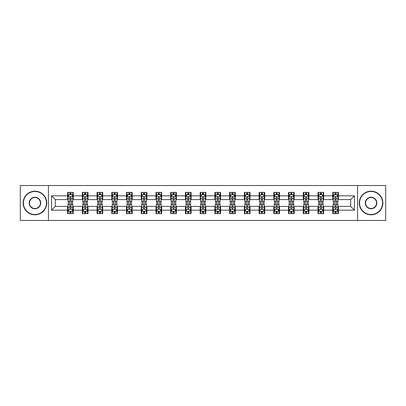 <?xml version="1.0" encoding="UTF-8"?>
<svg xmlns="http://www.w3.org/2000/svg" width="406" height="406" viewBox="0 0 406 406"><rect width="100%" height="100%" fill="white"/><g stroke="black" fill="none" stroke-linecap="round" stroke-linejoin="round"><path stroke-width="0.61" d="M357.564 220.468L385.7 220.468L385.7 185.532L357.564 185.532L357.564 220.468L48.436 220.468L48.436 185.532L20.3 185.532L20.3 220.468L48.436 220.468M357.564 185.532L48.436 185.532M338.396 195.824L338.396 192.378L332.732 192.378L332.732 195.824L323.668 195.824L323.668 192.378L317.999 192.378L317.999 195.824L308.936 195.824L308.936 192.378L303.272 192.378L303.272 195.824L294.208 195.824L294.208 192.378L288.544 192.378L288.544 195.824L279.48 195.824L279.48 192.378L273.811 192.378L273.811 195.824L264.748 195.824L264.748 192.378L259.084 192.378L259.084 195.824L250.02 195.824L250.02 192.378L244.356 192.378L244.356 195.824L235.292 195.824L235.292 192.378L229.629 192.378L229.629 195.824L220.559 195.824L220.559 192.378L214.896 192.378L214.896 195.824L205.832 195.824L205.832 192.378L200.168 192.378L200.168 195.824L191.104 195.824L191.104 192.378L185.44 192.378L185.44 195.824L176.371 195.824L176.371 192.378L170.708 192.378L170.708 195.824L161.644 195.824L161.644 192.378L155.98 192.378L155.98 195.824L146.916 195.824L146.916 192.378L141.252 192.378L141.252 195.824L132.189 195.824L132.189 192.378L126.52 192.378L126.52 195.824L117.456 195.824L117.456 192.378L111.792 192.378L111.792 195.824L102.728 195.824L102.728 192.378L97.064 192.378L97.064 195.824L88 195.824L88 192.378L82.332 192.378L82.332 195.824L73.268 195.824L73.268 192.378L67.604 192.378L67.604 195.824L51.552 195.824L51.552 210.176L55.328 206.4L67.604 206.4L67.604 213.622L73.268 213.622L73.268 206.4L82.332 206.4L82.332 213.622L88 213.622L88 206.4L97.064 206.4L97.064 213.622L102.728 213.622L102.728 206.4L111.792 206.4L111.792 213.622L117.456 213.622L117.456 206.4L126.52 206.4L126.52 213.622L132.189 213.622L132.189 206.4L141.252 206.4L141.252 213.622L146.916 213.622L146.916 206.4L155.98 206.4L155.98 213.622L161.644 213.622L161.644 206.4L170.708 206.4L170.708 213.622L176.371 213.622L176.371 206.4L185.44 206.4L185.44 213.622L191.104 213.622L191.104 206.4L200.168 206.4L200.168 213.622L205.832 213.622L205.832 206.4L214.896 206.4L214.896 213.622L220.559 213.622L220.559 206.4L229.629 206.4L229.629 213.622L235.292 213.622L235.292 206.4L244.356 206.4L244.356 213.622L250.02 213.622L250.02 206.4L259.084 206.4L259.084 213.622L264.748 213.622L264.748 206.4L273.811 206.4L273.811 213.622L279.48 213.622L279.48 206.4L288.544 206.4L288.544 213.622L294.208 213.622L294.208 206.4L303.272 206.4L303.272 213.622L308.936 213.622L308.936 206.4L317.999 206.4L317.999 213.622L323.668 213.622L323.668 206.4L332.732 206.4L332.732 213.622L338.396 213.622L338.396 206.4L350.672 206.4L350.672 199.6L338.396 199.6L338.396 195.824L354.448 195.824L354.448 210.176L338.396 210.176M332.732 210.176L323.668 210.176M317.999 210.176L308.936 210.176M303.272 210.176L294.208 210.176M288.544 210.176L279.48 210.176M273.811 210.176L264.748 210.176M259.084 210.176L250.02 210.176M244.356 210.176L235.292 210.176M229.629 210.176L220.559 210.176M214.896 210.176L205.832 210.176M200.168 210.176L191.104 210.176M185.44 210.176L176.371 210.176M170.708 210.176L161.644 210.176M155.98 210.176L146.916 210.176M141.252 210.176L132.189 210.176M126.52 210.176L117.456 210.176M111.792 210.176L102.728 210.176M97.064 210.176L88 210.176M82.332 210.176L73.268 210.176M67.604 210.176L51.552 210.176M332.732 195.824L332.732 199.6L323.668 199.6L323.668 195.824M317.999 195.824L317.999 199.6L308.936 199.6L308.936 195.824M303.272 195.824L303.272 199.6L294.208 199.6L294.208 195.824M288.544 195.824L288.544 199.6L279.48 199.6L279.48 195.824M273.811 195.824L273.811 199.6L264.748 199.6L264.748 195.824M259.084 195.824L259.084 199.6L250.02 199.6L250.02 195.824M244.356 195.824L244.356 199.6L235.292 199.6L235.292 195.824M229.629 195.824L229.629 199.6L220.559 199.6L220.559 195.824M214.896 195.824L214.896 199.6L205.832 199.6L205.832 195.824M200.168 195.824L200.168 199.6L191.104 199.6L191.104 195.824M185.44 195.824L185.44 199.6L176.371 199.6L176.371 195.824M170.708 195.824L170.708 199.6L161.644 199.6L161.644 195.824M155.98 195.824L155.98 199.6L146.916 199.6L146.916 195.824M141.252 195.824L141.252 199.6L132.189 199.6L132.189 195.824M126.52 195.824L126.52 199.6L117.456 199.6L117.456 195.824M111.792 195.824L111.792 199.6L102.728 199.6L102.728 195.824M97.064 195.824L97.064 199.6L88 199.6L88 195.824M82.332 195.824L82.332 199.6L73.268 199.6L73.268 195.824M67.604 195.824L67.604 199.6L55.328 199.6L51.552 195.824M55.328 199.6L55.328 206.4M354.448 210.176L350.672 206.4M350.672 199.6L354.448 195.824M67.604 194.738L68.076 194.738M69.868 194.738L71.004 194.738M72.796 194.738L73.268 194.738M67.604 199.508L68.076 199.508M69.868 199.508L71.004 199.508M72.796 199.508L73.268 199.508M67.604 206.492L68.076 206.492M69.868 206.492L71.004 206.492M72.796 206.492L73.268 206.492M67.604 211.262L68.076 211.262M69.868 211.262L71.004 211.262M72.796 211.262L73.268 211.262M82.332 206.492L82.804 206.492M84.6 206.492L85.732 206.492M87.529 206.492L88 206.492M82.332 211.262L82.804 211.262M84.6 211.262L85.732 211.262M87.529 211.262L88 211.262M82.332 194.738L82.804 194.738M84.6 194.738L85.732 194.738M87.529 194.738L88 194.738M82.332 199.508L82.804 199.508M84.6 199.508L85.732 199.508M87.529 199.508L88 199.508M97.064 206.492L97.536 206.492M99.328 206.492L100.46 206.492M102.256 206.492L102.728 206.492M97.064 211.262L97.536 211.262M99.328 211.262L100.46 211.262M102.256 211.262L102.728 211.262M97.064 194.738L97.536 194.738M99.328 194.738L100.46 194.738M102.256 194.738L102.728 194.738M97.064 199.508L97.536 199.508M99.328 199.508L100.46 199.508M102.256 199.508L102.728 199.508M111.792 206.492L112.264 206.492M114.056 206.492L115.192 206.492M116.984 206.492L117.456 206.492M111.792 211.262L112.264 211.262M114.056 211.262L115.192 211.262M116.984 211.262L117.456 211.262M111.792 194.738L112.264 194.738M114.056 194.738L115.192 194.738M116.984 194.738L117.456 194.738M111.792 199.508L112.264 199.508M114.056 199.508L115.192 199.508M116.984 199.508L117.456 199.508M126.52 206.492L126.992 206.492M128.788 206.492L129.92 206.492M131.711 206.492L132.189 206.492M126.52 211.262L126.992 211.262M128.788 211.262L129.92 211.262M131.711 211.262L132.189 211.262M126.52 194.738L126.992 194.738M128.788 194.738L129.92 194.738M131.711 194.738L132.189 194.738M126.52 199.508L126.992 199.508M128.788 199.508L129.92 199.508M131.711 199.508L132.189 199.508M141.252 206.492L141.724 206.492M143.516 206.492L144.648 206.492M146.444 206.492L146.916 206.492M141.252 211.262L141.724 211.262M143.516 211.262L144.648 211.262M146.444 211.262L146.916 211.262M141.252 194.738L141.724 194.738M143.516 194.738L144.648 194.738M146.444 194.738L146.916 194.738M141.252 199.508L141.724 199.508M143.516 199.508L144.648 199.508M146.444 199.508L146.916 199.508M155.98 206.492L156.452 206.492M158.244 206.492L159.38 206.492M161.172 206.492L161.644 206.492M155.98 211.262L156.452 211.262M158.244 211.262L159.38 211.262M161.172 211.262L161.644 211.262M155.98 194.738L156.452 194.738M158.244 194.738L159.38 194.738M161.172 194.738L161.644 194.738M155.98 199.508L156.452 199.508M158.244 199.508L159.38 199.508M161.172 199.508L161.644 199.508M170.708 206.492L171.18 206.492M172.976 206.492L174.108 206.492M175.899 206.492L176.371 206.492M170.708 211.262L171.18 211.262M172.976 211.262L174.108 211.262M175.899 211.262L176.371 211.262M170.708 194.738L171.18 194.738M172.976 194.738L174.108 194.738M175.899 194.738L176.371 194.738M170.708 199.508L171.18 199.508M172.976 199.508L174.108 199.508M175.899 199.508L176.371 199.508M185.44 206.492L185.912 206.492M187.704 206.492L188.836 206.492M190.632 206.492L191.104 206.492M185.44 211.262L185.912 211.262M187.704 211.262L188.836 211.262M190.632 211.262L191.104 211.262M185.44 194.738L185.912 194.738M187.704 194.738L188.836 194.738M190.632 194.738L191.104 194.738M185.44 199.508L185.912 199.508M187.704 199.508L188.836 199.508M190.632 199.508L191.104 199.508M200.168 206.492L200.64 206.492M202.432 206.492L203.568 206.492M205.36 206.492L205.832 206.492M200.168 211.262L200.64 211.262M202.432 211.262L203.568 211.262M205.36 211.262L205.832 211.262M200.168 194.738L200.64 194.738M202.432 194.738L203.568 194.738M205.36 194.738L205.832 194.738M200.168 199.508L200.64 199.508M202.432 199.508L203.568 199.508M205.36 199.508L205.832 199.508M214.896 206.492L215.368 206.492M217.164 206.492L218.296 206.492M220.088 206.492L220.559 206.492M214.896 211.262L215.368 211.262M217.164 211.262L218.296 211.262M220.088 211.262L220.559 211.262M214.896 194.738L215.368 194.738M217.164 194.738L218.296 194.738M220.088 194.738L220.559 194.738M214.896 199.508L215.368 199.508M217.164 199.508L218.296 199.508M220.088 199.508L220.559 199.508M229.629 206.492L230.1 206.492M231.892 206.492L233.024 206.492M234.82 206.492L235.292 206.492M229.629 211.262L230.1 211.262M231.892 211.262L233.024 211.262M234.82 211.262L235.292 211.262M229.629 194.738L230.1 194.738M231.892 194.738L233.024 194.738M234.82 194.738L235.292 194.738M229.629 199.508L230.1 199.508M231.892 199.508L233.024 199.508M234.82 199.508L235.292 199.508M244.356 206.492L244.828 206.492M246.62 206.492L247.756 206.492M249.548 206.492L250.02 206.492M244.356 211.262L244.828 211.262M246.62 211.262L247.756 211.262M249.548 211.262L250.02 211.262M244.356 194.738L244.828 194.738M246.62 194.738L247.756 194.738M249.548 194.738L250.02 194.738M244.356 199.508L244.828 199.508M246.62 199.508L247.756 199.508M249.548 199.508L250.02 199.508M259.084 206.492L259.556 206.492M261.352 206.492L262.484 206.492M264.276 206.492L264.748 206.492M259.084 211.262L259.556 211.262M261.352 211.262L262.484 211.262M264.276 211.262L264.748 211.262M259.084 194.738L259.556 194.738M261.352 194.738L262.484 194.738M264.276 194.738L264.748 194.738M259.084 199.508L259.556 199.508M261.352 199.508L262.484 199.508M264.276 199.508L264.748 199.508M273.811 206.492L274.289 206.492M276.08 206.492L277.212 206.492M279.008 206.492L279.48 206.492M273.811 211.262L274.289 211.262M276.08 211.262L277.212 211.262M279.008 211.262L279.48 211.262M273.811 194.738L274.289 194.738M276.08 194.738L277.212 194.738M279.008 194.738L279.48 194.738M273.811 199.508L274.289 199.508M276.08 199.508L277.212 199.508M279.008 199.508L279.48 199.508M288.544 206.492L289.016 206.492M290.808 206.492L291.944 206.492M293.736 206.492L294.208 206.492M288.544 211.262L289.016 211.262M290.808 211.262L291.944 211.262M293.736 211.262L294.208 211.262M288.544 194.738L289.016 194.738M290.808 194.738L291.944 194.738M293.736 194.738L294.208 194.738M288.544 199.508L289.016 199.508M290.808 199.508L291.944 199.508M293.736 199.508L294.208 199.508M303.272 206.492L303.744 206.492M305.54 206.492L306.672 206.492M308.464 206.492L308.936 206.492M303.272 211.262L303.744 211.262M305.54 211.262L306.672 211.262M308.464 211.262L308.936 211.262M303.272 194.738L303.744 194.738M305.54 194.738L306.672 194.738M308.464 194.738L308.936 194.738M303.272 199.508L303.744 199.508M305.54 199.508L306.672 199.508M308.464 199.508L308.936 199.508M317.999 206.492L318.471 206.492M320.268 206.492L321.4 206.492M323.196 206.492L323.668 206.492M317.999 211.262L318.471 211.262M320.268 211.262L321.4 211.262M323.196 211.262L323.668 211.262M317.999 194.738L318.471 194.738M320.268 194.738L321.4 194.738M323.196 194.738L323.668 194.738M317.999 199.508L318.471 199.508M320.268 199.508L321.4 199.508M323.196 199.508L323.668 199.508M332.732 206.492L333.204 206.492M334.996 206.492L336.132 206.492M337.924 206.492L338.396 206.492M332.732 211.262L333.204 211.262M334.996 211.262L336.132 211.262M337.924 211.262L338.396 211.262M332.732 194.738L333.204 194.738M334.996 194.738L336.132 194.738M337.924 194.738L338.396 194.738M332.732 199.508L333.204 199.508M334.996 199.508L336.132 199.508M337.924 199.508L338.396 199.508M71.004 193.606L69.868 193.606M72.796 201.249L71.004 201.249L71.004 202.432L72.796 202.432L72.796 196.671L71.852 194.784L69.02 194.784L68.076 196.671L68.076 202.432L69.868 202.432L69.868 201.249L68.076 201.249M68.076 196.671L68.076 192.378M72.796 196.671L72.796 192.378M69.868 194.784L69.868 192.378M71.004 192.378L71.004 194.784M71.004 201.249L71.004 197.382C70.624 196.656 70.248 196.656 69.868 197.382L69.868 201.249M69.868 212.394L71.004 212.394M68.076 204.751L69.868 204.751L69.868 203.568L68.076 203.568L68.076 209.329L69.02 211.216L71.852 211.216L72.796 209.329L72.796 203.568L71.004 203.568L71.004 204.751L72.796 204.751M72.796 209.329L72.796 213.622M68.076 209.329L68.076 213.622M71.004 211.216L71.004 213.622M69.868 213.622L69.868 211.216M69.868 204.751L69.868 208.618C70.248 209.344 70.624 209.344 71.004 208.618L71.004 204.751M34.936 191.48A11.52 11.52 0 0 0 23.416 203A11.52 11.52 0 0 0 34.936 214.52A11.52 11.52 0 0 0 46.451 203A11.52 11.52 0 0 0 34.936 191.48M34.936 214.804A11.804 11.804 0 0 1 23.132 203A11.804 11.804 0 0 1 34.936 191.196A11.804 11.804 0 0 1 46.736 203A11.804 11.804 0 0 1 34.936 214.804M34.936 197.24A5.76 5.76 0 0 1 40.696 203A5.76 5.76 0 0 1 34.936 208.76A5.76 5.76 0 0 1 29.176 203A5.76 5.76 0 0 1 34.936 197.24M34.936 208.476A5.476 5.476 0 0 0 40.412 203A5.476 5.476 0 0 0 34.936 197.524A5.476 5.476 0 0 0 29.46 203A5.476 5.476 0 0 0 34.936 208.476M371.064 191.48A11.52 11.52 0 0 0 359.549 203A11.52 11.52 0 0 0 371.064 214.52A11.52 11.52 0 0 0 382.584 203A11.52 11.52 0 0 0 371.064 191.48M371.064 214.804A11.804 11.804 0 0 1 359.264 203A11.804 11.804 0 0 1 371.064 191.196A11.804 11.804 0 0 1 382.868 203A11.804 11.804 0 0 1 371.064 214.804M371.064 197.24A5.76 5.76 0 0 1 376.824 203A5.76 5.76 0 0 1 371.064 208.76A5.76 5.76 0 0 1 365.304 203A5.76 5.76 0 0 1 371.064 197.24M371.064 208.476A5.476 5.476 0 0 0 376.54 203A5.476 5.476 0 0 0 371.064 197.524A5.476 5.476 0 0 0 365.588 203A5.476 5.476 0 0 0 371.064 208.476M85.732 193.606L84.6 193.606M87.529 201.249L85.732 201.249L85.732 202.432L87.529 202.432L87.529 196.671L86.579 194.784L83.748 194.784L82.804 196.671L82.804 202.432L84.6 202.432L84.6 201.249L82.804 201.249M82.804 196.671L82.804 192.378M87.529 196.671L87.529 192.378M84.6 194.784L84.6 192.378M85.732 192.378L85.732 194.784M85.732 201.249L85.732 197.382C85.356 196.656 84.976 196.656 84.6 197.382L84.6 201.249M100.46 193.606L99.328 193.606M102.256 201.249L100.46 201.249L100.46 202.432L102.256 202.432L102.256 196.671L101.312 194.784L98.48 194.784L97.536 196.671L97.536 202.432L99.328 202.432L99.328 201.249L97.536 201.249M97.536 196.671L97.536 192.378M102.256 196.671L102.256 192.378M99.328 194.784L99.328 192.378M100.46 192.378L100.46 194.784M100.46 201.249L100.46 197.382C100.084 196.656 99.709 196.656 99.328 197.382L99.328 201.249M84.6 212.394L85.732 212.394M82.804 204.751L84.6 204.751L84.6 203.568L82.804 203.568L82.804 209.329L83.748 211.216L86.579 211.216L87.529 209.329L87.529 203.568L85.732 203.568L85.732 204.751L87.529 204.751M87.529 209.329L87.529 213.622M82.804 209.329L82.804 213.622M85.732 211.216L85.732 213.622M84.6 213.622L84.6 211.216M84.6 204.751L84.6 208.618C84.976 209.344 85.356 209.344 85.732 208.618L85.732 204.751M99.328 212.394L100.46 212.394M97.536 204.751L99.328 204.751L99.328 203.568L97.536 203.568L97.536 209.329L98.48 211.216L101.312 211.216L102.256 209.329L102.256 203.568L100.46 203.568L100.46 204.751L102.256 204.751M102.256 209.329L102.256 213.622M97.536 209.329L97.536 213.622M100.46 211.216L100.46 213.622M99.328 213.622L99.328 211.216M99.328 204.751L99.328 208.618C99.703 209.344 100.084 209.344 100.46 208.618L100.46 204.751M115.192 193.606L114.056 193.606M116.984 201.249L115.192 201.249L115.192 202.432L116.984 202.432L116.984 196.671L116.04 194.784L113.208 194.784L112.264 196.671L112.264 202.432L114.056 202.432L114.056 201.249L112.264 201.249M112.264 196.671L112.264 192.378M116.984 196.671L116.984 192.378M114.056 194.784L114.056 192.378M115.192 192.378L115.192 194.784M115.192 201.249L115.192 197.382C114.812 196.656 114.436 196.656 114.056 197.382L114.056 201.249M129.92 193.606L128.788 193.606M131.711 201.249L129.92 201.249L129.92 202.432L131.711 202.432L131.711 196.671L130.768 194.784L127.936 194.784L126.992 196.671L126.992 202.432L128.788 202.432L128.788 201.249L126.992 201.249M126.992 196.671L126.992 192.378M131.711 196.671L131.711 192.378M128.788 194.784L128.788 192.378M129.92 192.378L129.92 194.784M129.92 201.249L129.92 197.382C129.544 196.656 129.164 196.656 128.788 197.382L128.788 201.249M144.648 193.606L143.516 193.606M146.444 201.249L144.648 201.249L144.648 202.432L146.444 202.432L146.444 196.671L145.5 194.784L142.668 194.784L141.724 196.671L141.724 202.432L143.516 202.432L143.516 201.249L141.724 201.249M141.724 196.671L141.724 192.378M146.444 196.671L146.444 192.378M143.516 194.784L143.516 192.378M144.648 192.378L144.648 194.784M144.648 201.249L144.648 197.382C144.272 196.656 143.897 196.656 143.516 197.382L143.516 201.249M114.056 212.394L115.192 212.394M112.264 204.751L114.056 204.751L114.056 203.568L112.264 203.568L112.264 209.329L113.208 211.216L116.04 211.216L116.984 209.329L116.984 203.568L115.192 203.568L115.192 204.751L116.984 204.751M116.984 209.329L116.984 213.622M112.264 209.329L112.264 213.622M115.192 211.216L115.192 213.622M114.056 213.622L114.056 211.216M114.056 204.751L114.056 208.618C114.436 209.344 114.812 209.344 115.192 208.618L115.192 204.751M128.788 212.394L129.92 212.394M126.992 204.751L128.788 204.751L128.788 203.568L126.992 203.568L126.992 209.329L127.936 211.216L130.768 211.216L131.711 209.329L131.711 203.568L129.92 203.568L129.92 204.751L131.711 204.751M131.711 209.329L131.711 213.622M126.992 209.329L126.992 213.622M129.92 211.216L129.92 213.622M128.788 213.622L128.788 211.216M128.788 204.751L128.788 208.618C129.164 209.344 129.539 209.344 129.92 208.618L129.92 204.751M143.516 212.394L144.648 212.394M141.724 204.751L143.516 204.751L143.516 203.568L141.724 203.568L141.724 209.329L142.668 211.216L145.5 211.216L146.444 209.329L146.444 203.568L144.648 203.568L144.648 204.751L146.444 204.751M146.444 209.329L146.444 213.622M141.724 209.329L141.724 213.622M144.648 211.216L144.648 213.622M143.516 213.622L143.516 211.216M143.516 204.751L143.516 208.618C143.891 209.344 144.272 209.344 144.648 208.618L144.648 204.751M159.38 193.606L158.244 193.606M161.172 201.249L159.38 201.249L159.38 202.432L161.172 202.432L161.172 196.671L160.228 194.784L157.396 194.784L156.452 196.671L156.452 202.432L158.244 202.432L158.244 201.249L156.452 201.249M156.452 196.671L156.452 192.378M161.172 196.671L161.172 192.378M158.244 194.784L158.244 192.378M159.38 192.378L159.38 194.784M159.38 201.249L159.38 197.382C159 196.656 158.624 196.656 158.244 197.382L158.244 201.249M158.244 212.394L159.38 212.394M156.452 204.751L158.244 204.751L158.244 203.568L156.452 203.568L156.452 209.329L157.396 211.216L160.228 211.216L161.172 209.329L161.172 203.568L159.38 203.568L159.38 204.751L161.172 204.751M161.172 209.329L161.172 213.622M156.452 209.329L156.452 213.622M159.38 211.216L159.38 213.622M158.244 213.622L158.244 211.216M158.244 204.751L158.244 208.618C158.624 209.344 159 209.344 159.38 208.618L159.38 204.751M174.108 193.606L172.976 193.606M175.899 201.249L174.108 201.249L174.108 202.432L175.899 202.432L175.899 196.671L174.956 194.784L172.124 194.784L171.18 196.671L171.18 202.432L172.976 202.432L172.976 201.249L171.18 201.249M171.18 196.671L171.18 192.378M175.899 196.671L175.899 192.378M172.976 194.784L172.976 192.378M174.108 192.378L174.108 194.784M174.108 201.249L174.108 197.382C173.732 196.656 173.352 196.656 172.976 197.382L172.976 201.249M172.976 212.394L174.108 212.394M171.18 204.751L172.976 204.751L172.976 203.568L171.18 203.568L171.18 209.329L172.124 211.216L174.956 211.216L175.899 209.329L175.899 203.568L174.108 203.568L174.108 204.751L175.899 204.751M175.899 209.329L175.899 213.622M171.18 209.329L171.18 213.622M174.108 211.216L174.108 213.622M172.976 213.622L172.976 211.216M172.976 204.751L172.976 208.618C173.352 209.344 173.727 209.344 174.108 208.618L174.108 204.751M188.836 193.606L187.704 193.606M190.632 201.249L188.836 201.249L188.836 202.432L190.632 202.432L190.632 196.671L189.688 194.784L186.856 194.784L185.912 196.671L185.912 202.432L187.704 202.432L187.704 201.249L185.912 201.249M185.912 196.671L185.912 192.378M190.632 196.671L190.632 192.378M187.704 194.784L187.704 192.378M188.836 192.378L188.836 194.784M188.836 201.249L188.836 197.382C188.46 196.656 188.085 196.656 187.704 197.382L187.704 201.249M187.704 212.394L188.836 212.394M185.912 204.751L187.704 204.751L187.704 203.568L185.912 203.568L185.912 209.329L186.856 211.216L189.688 211.216L190.632 209.329L190.632 203.568L188.836 203.568L188.836 204.751L190.632 204.751M190.632 209.329L190.632 213.622M185.912 209.329L185.912 213.622M188.836 211.216L188.836 213.622M187.704 213.622L187.704 211.216M187.704 204.751L187.704 208.618C188.079 209.344 188.46 209.344 188.836 208.618L188.836 204.751M203.568 193.606L202.432 193.606M205.36 201.249L203.568 201.249L203.568 202.432L205.36 202.432L205.36 196.671L204.416 194.784L201.584 194.784L200.64 196.671L200.64 202.432L202.432 202.432L202.432 201.249L200.64 201.249M200.64 196.671L200.64 192.378M205.36 196.671L205.36 192.378M202.432 194.784L202.432 192.378M203.568 192.378L203.568 194.784M203.568 201.249L203.568 197.382C203.188 196.656 202.812 196.656 202.432 197.382L202.432 201.249M202.432 212.394L203.568 212.394M200.64 204.751L202.432 204.751L202.432 203.568L200.64 203.568L200.64 209.329L201.584 211.216L204.416 211.216L205.36 209.329L205.36 203.568L203.568 203.568L203.568 204.751L205.36 204.751M205.36 209.329L205.36 213.622M200.64 209.329L200.64 213.622M203.568 211.216L203.568 213.622M202.432 213.622L202.432 211.216M202.432 204.751L202.432 208.618C202.812 209.344 203.188 209.344 203.568 208.618L203.568 204.751M218.296 193.606L217.164 193.606M220.088 201.249L218.296 201.249L218.296 202.432L220.088 202.432L220.088 196.671L219.144 194.784L216.312 194.784L215.368 196.671L215.368 202.432L217.164 202.432L217.164 201.249L215.368 201.249M215.368 196.671L215.368 192.378M220.088 196.671L220.088 192.378M217.164 194.784L217.164 192.378M218.296 192.378L218.296 194.784M218.296 201.249L218.296 197.382C217.92 196.656 217.54 196.656 217.164 197.382L217.164 201.249M217.164 212.394L218.296 212.394M215.368 204.751L217.164 204.751L217.164 203.568L215.368 203.568L215.368 209.329L216.312 211.216L219.144 211.216L220.088 209.329L220.088 203.568L218.296 203.568L218.296 204.751L220.088 204.751M220.088 209.329L220.088 213.622M215.368 209.329L215.368 213.622M218.296 211.216L218.296 213.622M217.164 213.622L217.164 211.216M217.164 204.751L217.164 208.618C217.54 209.344 217.915 209.344 218.296 208.618L218.296 204.751M233.024 193.606L231.892 193.606M234.82 201.249L233.024 201.249L233.024 202.432L234.82 202.432L234.82 196.671L233.876 194.784L231.044 194.784L230.1 196.671L230.1 202.432L231.892 202.432L231.892 201.249L230.1 201.249M230.1 196.671L230.1 192.378M234.82 196.671L234.82 192.378M231.892 194.784L231.892 192.378M233.024 192.378L233.024 194.784M233.024 201.249L233.024 197.382C232.648 196.656 232.273 196.656 231.892 197.382L231.892 201.249M231.892 212.394L233.024 212.394M230.1 204.751L231.892 204.751L231.892 203.568L230.1 203.568L230.1 209.329L231.044 211.216L233.876 211.216L234.82 209.329L234.82 203.568L233.024 203.568L233.024 204.751L234.82 204.751M234.82 209.329L234.82 213.622M230.1 209.329L230.1 213.622M233.024 211.216L233.024 213.622M231.892 213.622L231.892 211.216M231.892 204.751L231.892 208.618C232.268 209.344 232.648 209.344 233.024 208.618L233.024 204.751M247.756 193.606L246.62 193.606M249.548 201.249L247.756 201.249L247.756 202.432L249.548 202.432L249.548 196.671L248.604 194.784L245.772 194.784L244.828 196.671L244.828 202.432L246.62 202.432L246.62 201.249L244.828 201.249M244.828 196.671L244.828 192.378M249.548 196.671L249.548 192.378M246.62 194.784L246.62 192.378M247.756 192.378L247.756 194.784M247.756 201.249L247.756 197.382C247.376 196.656 247 196.656 246.62 197.382L246.62 201.249M246.62 212.394L247.756 212.394M244.828 204.751L246.62 204.751L246.62 203.568L244.828 203.568L244.828 209.329L245.772 211.216L248.604 211.216L249.548 209.329L249.548 203.568L247.756 203.568L247.756 204.751L249.548 204.751M249.548 209.329L249.548 213.622M244.828 209.329L244.828 213.622M247.756 211.216L247.756 213.622M246.62 213.622L246.62 211.216M246.62 204.751L246.62 208.618C247 209.344 247.376 209.344 247.756 208.618L247.756 204.751M262.484 193.606L261.352 193.606M264.276 201.249L262.484 201.249L262.484 202.432L264.276 202.432L264.276 196.671L263.332 194.784L260.5 194.784L259.556 196.671L259.556 202.432L261.352 202.432L261.352 201.249L259.556 201.249M259.556 196.671L259.556 192.378M264.276 196.671L264.276 192.378M261.352 194.784L261.352 192.378M262.484 192.378L262.484 194.784M262.484 201.249L262.484 197.382C262.109 196.656 261.728 196.656 261.352 197.382L261.352 201.249M261.352 212.394L262.484 212.394M259.556 204.751L261.352 204.751L261.352 203.568L259.556 203.568L259.556 209.329L260.5 211.216L263.332 211.216L264.276 209.329L264.276 203.568L262.484 203.568L262.484 204.751L264.276 204.751M264.276 209.329L264.276 213.622M259.556 209.329L259.556 213.622M262.484 211.216L262.484 213.622M261.352 213.622L261.352 211.216M261.352 204.751L261.352 208.618C261.728 209.344 262.103 209.344 262.484 208.618L262.484 204.751M277.212 193.606L276.08 193.606M279.008 201.249L277.212 201.249L277.212 202.432L279.008 202.432L279.008 196.671L278.064 194.784L275.232 194.784L274.289 196.671L274.289 202.432L276.08 202.432L276.08 201.249L274.289 201.249M274.289 196.671L274.289 192.378M279.008 196.671L279.008 192.378M276.08 194.784L276.08 192.378M277.212 192.378L277.212 194.784M277.212 201.249L277.212 197.382C276.836 196.656 276.461 196.656 276.08 197.382L276.08 201.249M276.08 212.394L277.212 212.394M274.289 204.751L276.08 204.751L276.08 203.568L274.289 203.568L274.289 209.329L275.232 211.216L278.064 211.216L279.008 209.329L279.008 203.568L277.212 203.568L277.212 204.751L279.008 204.751M279.008 209.329L279.008 213.622M274.289 209.329L274.289 213.622M277.212 211.216L277.212 213.622M276.08 213.622L276.08 211.216M276.08 204.751L276.08 208.618C276.456 209.344 276.836 209.344 277.212 208.618L277.212 204.751M291.944 193.606L290.808 193.606M293.736 201.249L291.944 201.249L291.944 202.432L293.736 202.432L293.736 196.671L292.792 194.784L289.96 194.784L289.016 196.671L289.016 202.432L290.808 202.432L290.808 201.249L289.016 201.249M289.016 196.671L289.016 192.378M293.736 196.671L293.736 192.378M290.808 194.784L290.808 192.378M291.944 192.378L291.944 194.784M291.944 201.249L291.944 197.382C291.564 196.656 291.188 196.656 290.808 197.382L290.808 201.249M290.808 212.394L291.944 212.394M289.016 204.751L290.808 204.751L290.808 203.568L289.016 203.568L289.016 209.329L289.96 211.216L292.792 211.216L293.736 209.329L293.736 203.568L291.944 203.568L291.944 204.751L293.736 204.751M293.736 209.329L293.736 213.622M289.016 209.329L289.016 213.622M291.944 211.216L291.944 213.622M290.808 213.622L290.808 211.216M290.808 204.751L290.808 208.618C291.188 209.344 291.564 209.344 291.944 208.618L291.944 204.751M306.672 193.606L305.54 193.606M308.464 201.249L306.672 201.249L306.672 202.432L308.464 202.432L308.464 196.671L307.52 194.784L304.688 194.784L303.744 196.671L303.744 202.432L305.54 202.432L305.54 201.249L303.744 201.249M303.744 196.671L303.744 192.378M308.464 196.671L308.464 192.378M305.54 194.784L305.54 192.378M306.672 192.378L306.672 194.784M306.672 201.249L306.672 197.382C306.297 196.656 305.916 196.656 305.54 197.382L305.54 201.249M305.54 212.394L306.672 212.394M303.744 204.751L305.54 204.751L305.54 203.568L303.744 203.568L303.744 209.329L304.688 211.216L307.52 211.216L308.464 209.329L308.464 203.568L306.672 203.568L306.672 204.751L308.464 204.751M308.464 209.329L308.464 213.622M303.744 209.329L303.744 213.622M306.672 211.216L306.672 213.622M305.54 213.622L305.54 211.216M305.54 204.751L305.54 208.618C305.916 209.344 306.291 209.344 306.672 208.618L306.672 204.751M321.4 193.606L320.268 193.606M323.196 201.249L321.4 201.249L321.4 202.432L323.196 202.432L323.196 196.671L322.252 194.784L319.42 194.784L318.471 196.671L318.471 202.432L320.268 202.432L320.268 201.249L318.471 201.249M318.471 196.671L318.471 192.378M323.196 196.671L323.196 192.378M320.268 194.784L320.268 192.378M321.4 192.378L321.4 194.784M321.4 201.249L321.4 197.382C321.024 196.656 320.644 196.656 320.268 197.382L320.268 201.249M320.268 212.394L321.4 212.394M318.471 204.751L320.268 204.751L320.268 203.568L318.471 203.568L318.471 209.329L319.42 211.216L322.252 211.216L323.196 209.329L323.196 203.568L321.4 203.568L321.4 204.751L323.196 204.751M323.196 209.329L323.196 213.622M318.471 209.329L318.471 213.622M321.4 211.216L321.4 213.622M320.268 213.622L320.268 211.216M320.268 204.751L320.268 208.618C320.644 209.344 321.024 209.344 321.4 208.618L321.4 204.751M336.132 193.606L334.996 193.606M337.924 201.249L336.132 201.249L336.132 202.432L337.924 202.432L337.924 196.671L336.98 194.784L334.148 194.784L333.204 196.671L333.204 202.432L334.996 202.432L334.996 201.249L333.204 201.249M333.204 196.671L333.204 192.378M337.924 196.671L337.924 192.378M334.996 194.784L334.996 192.378M336.132 192.378L336.132 194.784M336.132 201.249L336.132 197.382C335.752 196.656 335.376 196.656 334.996 197.382L334.996 201.249M334.996 212.394L336.132 212.394M333.204 204.751L334.996 204.751L334.996 203.568L333.204 203.568L333.204 209.329L334.148 211.216L336.98 211.216L337.924 209.329L337.924 203.568L336.132 203.568L336.132 204.751L337.924 204.751M337.924 209.329L337.924 213.622M333.204 209.329L333.204 213.622M336.132 211.216L336.132 213.622M334.996 213.622L334.996 211.216M334.996 204.751L334.996 208.618C335.376 209.344 335.752 209.344 336.132 208.618L336.132 204.751M72.775 196.626L68.101 196.626M68.076 194.9L68.964 194.9M71.908 194.9L72.796 194.9M69.868 198.717L68.076 198.717M72.796 198.717L71.004 198.717M71.004 194.205L69.868 194.205M68.101 209.374L72.775 209.374M72.796 211.1L71.908 211.1M68.964 211.1L68.076 211.1M71.004 207.283L72.796 207.283M68.076 207.283L69.868 207.283M69.868 211.795L71.004 211.795M87.503 196.626L82.829 196.626M82.804 194.9L83.692 194.9M86.64 194.9L87.529 194.9M84.6 198.717L82.804 198.717M87.529 198.717L85.732 198.717M85.732 194.205L84.6 194.205M102.231 196.626L97.557 196.626M97.536 194.9L98.419 194.9M101.368 194.9L102.256 194.9M99.328 198.717L97.536 198.717M102.256 198.717L100.46 198.717M100.46 194.205L99.328 194.205M82.829 209.374L87.503 209.374M87.529 211.1L86.64 211.1M83.692 211.1L82.804 211.1M85.732 207.283L87.529 207.283M82.804 207.283L84.6 207.283M84.6 211.795L85.732 211.795M97.557 209.374L102.231 209.374M102.256 211.1L101.368 211.1M98.419 211.1L97.536 211.1M100.46 207.283L102.256 207.283M97.536 207.283L99.328 207.283M99.328 211.795L100.46 211.795M116.964 196.626L112.289 196.626M112.264 194.9L113.152 194.9M116.096 194.9L116.984 194.9M114.056 198.717L112.264 198.717M116.984 198.717L115.192 198.717M115.192 194.205L114.056 194.205M131.691 196.626L127.017 196.626M126.992 194.9L127.88 194.9M130.828 194.9L131.711 194.9M128.788 198.717L126.992 198.717M131.711 198.717L129.92 198.717M129.92 194.205L128.788 194.205M146.419 196.626L141.745 196.626M141.724 194.9L142.607 194.9M145.556 194.9L146.444 194.9M143.516 198.717L141.724 198.717M146.444 198.717L144.648 198.717M144.648 194.205L143.516 194.205M112.289 209.374L116.964 209.374M116.984 211.1L116.096 211.1M113.152 211.1L112.264 211.1M115.192 207.283L116.984 207.283M112.264 207.283L114.056 207.283M114.056 211.795L115.192 211.795M127.017 209.374L131.691 209.374M131.711 211.1L130.828 211.1M127.88 211.1L126.992 211.1M129.92 207.283L131.711 207.283M126.992 207.283L128.788 207.283M128.788 211.795L129.92 211.795M141.745 209.374L146.419 209.374M146.444 211.1L145.556 211.1M142.607 211.1L141.724 211.1M144.648 207.283L146.444 207.283M141.724 207.283L143.516 207.283M143.516 211.795L144.648 211.795M161.146 196.626L156.477 196.626M156.452 194.9L157.34 194.9M160.284 194.9L161.172 194.9M158.244 198.717L156.452 198.717M161.172 198.717L159.38 198.717M159.38 194.205L158.244 194.205M156.477 209.374L161.146 209.374M161.172 211.1L160.284 211.1M157.34 211.1L156.452 211.1M159.38 207.283L161.172 207.283M156.452 207.283L158.244 207.283M158.244 211.795L159.38 211.795M175.879 196.626L171.205 196.626M171.18 194.9L172.068 194.9M175.016 194.9L175.899 194.9M172.976 198.717L171.18 198.717M175.899 198.717L174.108 198.717M174.108 194.205L172.976 194.205M171.205 209.374L175.879 209.374M175.899 211.1L175.016 211.1M172.068 211.1L171.18 211.1M174.108 207.283L175.899 207.283M171.18 207.283L172.976 207.283M172.976 211.795L174.108 211.795M190.607 196.626L185.933 196.626M185.912 194.9L186.796 194.9M189.744 194.9L190.632 194.9M187.704 198.717L185.912 198.717M190.632 198.717L188.836 198.717M188.836 194.205L187.704 194.205M185.933 209.374L190.607 209.374M190.632 211.1L189.744 211.1M186.796 211.1L185.912 211.1M188.836 207.283L190.632 207.283M185.912 207.283L187.704 207.283M187.704 211.795L188.836 211.795M205.334 196.626L200.665 196.626M200.64 194.9L201.528 194.9M204.472 194.9L205.36 194.9M202.432 198.717L200.64 198.717M205.36 198.717L203.568 198.717M203.568 194.205L202.432 194.205M200.665 209.374L205.334 209.374M205.36 211.1L204.472 211.1M201.528 211.1L200.64 211.1M203.568 207.283L205.36 207.283M200.64 207.283L202.432 207.283M202.432 211.795L203.568 211.795M220.067 196.626L215.393 196.626M215.368 194.9L216.256 194.9M219.204 194.9L220.088 194.9M217.164 198.717L215.368 198.717M220.088 198.717L218.296 198.717M218.296 194.205L217.164 194.205M215.393 209.374L220.067 209.374M220.088 211.1L219.204 211.1M216.256 211.1L215.368 211.1M218.296 207.283L220.088 207.283M215.368 207.283L217.164 207.283M217.164 211.795L218.296 211.795M234.795 196.626L230.121 196.626M230.1 194.9L230.984 194.9M233.932 194.9L234.82 194.9M231.892 198.717L230.1 198.717M234.82 198.717L233.024 198.717M233.024 194.205L231.892 194.205M230.121 209.374L234.795 209.374M234.82 211.1L233.932 211.1M230.984 211.1L230.1 211.1M233.024 207.283L234.82 207.283M230.1 207.283L231.892 207.283M231.892 211.795L233.024 211.795M249.523 196.626L244.854 196.626M244.828 194.9L245.716 194.9M248.66 194.9L249.548 194.9M246.62 198.717L244.828 198.717M249.548 198.717L247.756 198.717M247.756 194.205L246.62 194.205M244.854 209.374L249.523 209.374M249.548 211.1L248.66 211.1M245.716 211.1L244.828 211.1M247.756 207.283L249.548 207.283M244.828 207.283L246.62 207.283M246.62 211.795L247.756 211.795M264.255 196.626L259.581 196.626M259.556 194.9L260.444 194.9M263.392 194.9L264.276 194.9M261.352 198.717L259.556 198.717M264.276 198.717L262.484 198.717M262.484 194.205L261.352 194.205M259.581 209.374L264.255 209.374M264.276 211.1L263.392 211.1M260.444 211.1L259.556 211.1M262.484 207.283L264.276 207.283M259.556 207.283L261.352 207.283M261.352 211.795L262.484 211.795M278.983 196.626L274.309 196.626M274.289 194.9L275.172 194.9M278.12 194.9L279.008 194.9M276.08 198.717L274.289 198.717M279.008 198.717L277.212 198.717M277.212 194.205L276.08 194.205M274.309 209.374L278.983 209.374M279.008 211.1L278.12 211.1M275.172 211.1L274.289 211.1M277.212 207.283L279.008 207.283M274.289 207.283L276.08 207.283M276.08 211.795L277.212 211.795M293.711 196.626L289.036 196.626M289.016 194.9L289.904 194.9M292.848 194.9L293.736 194.9M290.808 198.717L289.016 198.717M293.736 198.717L291.944 198.717M291.944 194.205L290.808 194.205M289.036 209.374L293.711 209.374M293.736 211.1L292.848 211.1M289.904 211.1L289.016 211.1M291.944 207.283L293.736 207.283M289.016 207.283L290.808 207.283M290.808 211.795L291.944 211.795M308.443 196.626L303.769 196.626M303.744 194.9L304.632 194.9M307.581 194.9L308.464 194.9M305.54 198.717L303.744 198.717M308.464 198.717L306.672 198.717M306.672 194.205L305.54 194.205M303.769 209.374L308.443 209.374M308.464 211.1L307.581 211.1M304.632 211.1L303.744 211.1M306.672 207.283L308.464 207.283M303.744 207.283L305.54 207.283M305.54 211.795L306.672 211.795M323.171 196.626L318.497 196.626M318.471 194.9L319.36 194.9M322.308 194.9L323.196 194.9M320.268 198.717L318.471 198.717M323.196 198.717L321.4 198.717M321.4 194.205L320.268 194.205M318.497 209.374L323.171 209.374M323.196 211.1L322.308 211.1M319.36 211.1L318.471 211.1M321.4 207.283L323.196 207.283M318.471 207.283L320.268 207.283M320.268 211.795L321.4 211.795M337.899 196.626L333.224 196.626M333.204 194.9L334.092 194.9M337.036 194.9L337.924 194.9M334.996 198.717L333.204 198.717M337.924 198.717L336.132 198.717M336.132 194.205L334.996 194.205M333.224 209.374L337.899 209.374M337.924 211.1L337.036 211.1M334.092 211.1L333.204 211.1M336.132 207.283L337.924 207.283M333.204 207.283L334.996 207.283M334.996 211.795L336.132 211.795"/></g></svg>
